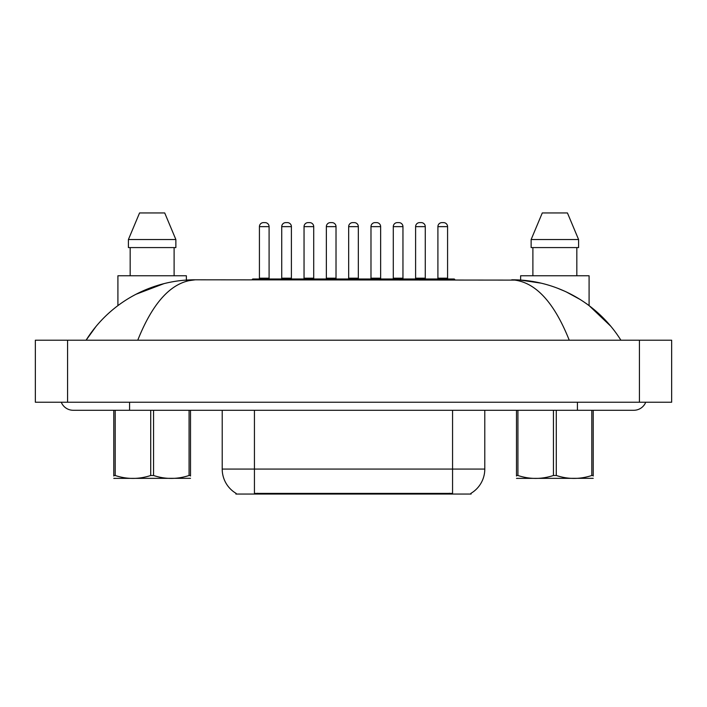 <?xml version="1.0" encoding="UTF-8"?>
<svg xmlns="http://www.w3.org/2000/svg" width="707" height="707" viewBox="0 0 707 707"><rect width="100%" height="100%" fill="white"/><g stroke="black" fill="none" stroke-linecap="round" stroke-linejoin="round"><path stroke-width="1.06" d="M471.092 493.256L471.092 494.052L235.908 494.052L235.908 493.256M236.147 493.398A28.192 28.192 0 0 1 222.21 469.077L254.432 469.077L254.432 493.398L452.568 493.398L452.568 469.077L484.79 469.077L484.79 410.281M222.21 469.077L222.21 410.281M470.853 493.398A28.192 28.192 0 0 0 484.79 469.077M252.178 279.804A0.804 0.804 0 0 1 252.982 279L275.536 279A0.804 0.804 0 0 1 276.34 279.804M269.093 226.647L259.425 226.647A4.03 4.03 0 0 1 263.455 222.617L265.063 222.617A4.03 4.03 0 0 1 269.093 226.647L269.093 278.187A0.804 0.804 0 0 0 269.897 279M259.425 226.647L259.425 278.187A0.804 0.804 0 0 1 258.621 279M298.646 279.804A0.804 0.804 0 0 0 297.841 279L275.288 279M281.731 226.647A4.03 4.03 0 0 1 285.761 222.617L287.369 222.617A4.03 4.03 0 0 1 291.399 226.647L281.731 226.647L281.731 278.187A0.804 0.804 0 0 1 280.926 279M291.399 226.647L291.399 278.187A0.804 0.804 0 0 0 292.203 279M296.799 279.804A0.804 0.804 0 0 1 297.603 279L320.156 279A0.804 0.804 0 0 1 320.96 279.804M313.714 226.647L304.045 226.647A4.03 4.03 0 0 1 308.075 222.617L309.684 222.617A4.03 4.03 0 0 1 313.714 226.647L313.714 278.187A0.804 0.804 0 0 0 314.518 279M304.045 226.647L304.045 278.187A0.804 0.804 0 0 1 303.241 279M341.419 279.804A0.804 0.804 0 0 1 342.223 279L364.777 279A0.804 0.804 0 0 1 365.581 279.804M358.334 226.647L348.666 226.647A4.03 4.03 0 0 1 352.696 222.617L354.304 222.617A4.03 4.03 0 0 1 358.334 226.647L358.334 278.187A0.804 0.804 0 0 0 359.138 279M348.666 226.647L348.666 278.187A0.804 0.804 0 0 1 347.862 279M386.04 279.804A0.804 0.804 0 0 1 386.844 279L409.397 279A0.804 0.804 0 0 1 410.201 279.804M402.955 226.647L393.286 226.647A4.03 4.03 0 0 1 397.316 222.617L398.925 222.617A4.03 4.03 0 0 1 402.955 226.647L402.955 278.187A0.804 0.804 0 0 0 403.759 279M393.286 226.647L393.286 278.187A0.804 0.804 0 0 1 392.482 279M430.66 279.804A0.804 0.804 0 0 1 431.464 279L454.018 279A0.804 0.804 0 0 1 454.822 279.804M447.575 226.647L437.907 226.647A4.03 4.03 0 0 1 441.937 222.617L443.545 222.617A4.03 4.03 0 0 1 447.575 226.647L447.575 278.187A0.804 0.804 0 0 0 448.379 279M437.907 226.647L437.907 278.187A0.804 0.804 0 0 1 437.103 279M343.275 279.804A0.804 0.804 0 0 0 342.462 279L319.909 279M326.36 226.647A4.03 4.03 0 0 1 330.381 222.617L331.998 222.617A4.03 4.03 0 0 1 336.019 226.647L326.36 226.647L326.36 278.187A0.804 0.804 0 0 1 325.547 279M336.019 226.647L336.019 278.187A0.804 0.804 0 0 0 336.824 279M387.896 279.804A0.804 0.804 0 0 0 387.091 279M364.538 279L386.844 279M370.981 226.647A4.03 4.03 0 0 1 375.002 222.617L376.619 222.617A4.03 4.03 0 0 1 380.64 226.647L370.981 226.647L370.981 278.187A0.804 0.804 0 0 1 370.176 279M380.64 226.647L380.64 278.187A0.804 0.804 0 0 0 381.453 279M432.516 279.804A0.804 0.804 0 0 0 431.712 279L409.159 279M415.601 226.647A4.03 4.03 0 0 1 419.631 222.617L421.239 222.617A4.03 4.03 0 0 1 425.269 226.647L415.601 226.647L415.601 278.187A0.804 0.804 0 0 1 414.797 279M425.269 226.647L425.269 278.187A0.804 0.804 0 0 0 426.074 279M186.374 280.113L186.374 275.774L117.91 275.774L117.91 305.601M174.108 247.583L174.108 275.774L174.108 247.583M164.713 212.948L175.866 239.532L128.409 239.532L128.409 247.583L175.866 247.583L175.866 239.532L164.713 212.948L139.562 212.948L128.409 239.532M130.176 247.583L130.176 275.774M610.83 326.289L589.09 305.601L589.09 275.774L520.626 275.774L520.626 280.113L195.273 279.804C172.446 281.156 153.278 301.288 137.75 340.208M567.438 212.948L578.591 239.532L578.591 247.583L531.134 247.583L531.134 239.532L578.591 239.532L567.438 212.948L542.287 212.948L531.134 239.532M532.892 247.583L532.892 275.774M576.824 275.774L576.824 247.583M578.591 247.583L578.591 239.532M129.584 402.23L129.584 410.281L633.79 410.281A12.885 12.885 0 0 0 645.738 402.23A12.885 12.885 0 0 1 633.79 410.281A12.885 12.885 0 0 0 645.738 402.23A12.885 12.885 0 0 1 633.79 410.281M61.262 402.23A12.885 12.885 0 0 0 73.21 410.281A12.885 12.885 0 0 1 61.262 402.23A12.885 12.885 0 0 0 73.21 410.281L129.584 410.281M67.572 340.208L671.65 340.208L671.65 402.23L35.35 402.23L35.35 340.208L67.572 340.208L67.572 402.23M186.374 281.033L195.273 279.804C153.446 279.53 110.513 301.12 86.095 340.208L95.807 326.731M569.25 340.208C553.731 301.288 534.563 281.147 511.727 279.804C553.422 279.468 596.452 301.102 620.905 340.208M587.8 304.655L586.333 303.595M580.323 299.574L566.192 291.876M565.079 291.364L557.452 288.182M540.696 283.1L520.626 280.113M163.785 283.71L135.788 294.351M190.501 478.321L113.783 478.374M190.501 476.014L190.501 475.493C190.501 479.39 190.501 479.39 190.501 475.493L189.069 475.493L189.069 410.281M153.56 410.281L153.56 475.493C165.35 479.39 177.192 479.39 189.069 475.493M153.56 475.493L150.715 475.493L150.715 410.281M190.501 410.281L190.501 475.493M115.206 410.281L115.206 475.493L113.783 475.493L113.783 410.281M115.206 475.493C126.995 479.39 138.828 479.39 150.715 475.493M113.783 475.493C113.783 479.39 113.783 479.39 113.783 475.493L113.783 476.014M593.217 478.321L516.499 478.374M593.217 476.014L593.217 475.493C593.217 479.39 593.217 479.39 593.217 475.493L591.794 475.493L591.794 410.281M556.285 410.281L556.285 475.493C568.074 479.39 579.908 479.39 591.794 475.493M556.285 475.493L553.44 475.493L553.44 410.281M593.217 410.281L593.217 475.493M517.931 410.281L517.931 475.493L516.499 475.493L516.499 410.281M517.931 475.493C529.711 479.39 541.553 479.39 553.44 475.493M516.499 475.493C516.499 479.39 516.499 479.39 516.499 475.493L516.499 476.014M449.352 494.052L449.352 493.256M257.648 494.052L257.648 493.256M254.432 410.281L254.432 469.077L452.568 469.077L452.568 410.281M259.425 278.187L269.093 278.187M281.731 278.187L291.399 278.187M304.045 278.187L313.714 278.187M348.666 278.187L358.334 278.187M393.286 278.187L402.955 278.187M437.907 278.187L447.575 278.187M326.36 278.187L336.019 278.187M370.981 278.187L380.64 278.187M415.601 278.187L425.269 278.187M577.416 402.23L577.416 410.281M639.428 340.208L639.428 402.23"/></g></svg>
